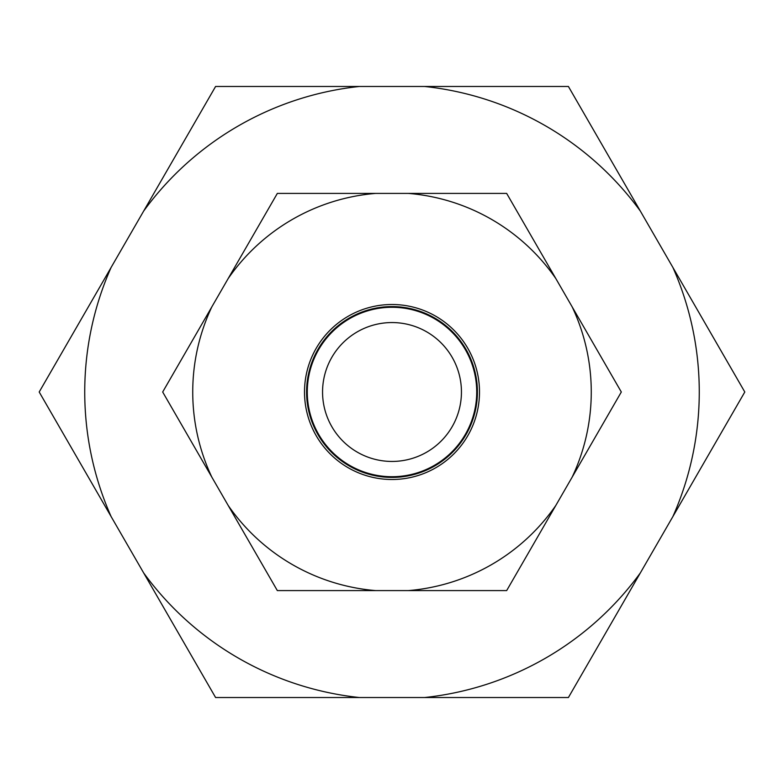 <?xml version="1.0" encoding="UTF-8"?>
<svg xmlns="http://www.w3.org/2000/svg" width="784" height="784" viewBox="0 0 784 784"><rect width="100%" height="100%" fill="white"/><g stroke="black" fill="none" stroke-linecap="round" stroke-linejoin="round"><path stroke-width="1.18" d="M306.593 392A85.407 85.407 0 0 0 392 477.407A85.407 85.407 0 0 0 477.407 392A85.407 85.407 0 0 0 392 306.593A85.407 85.407 0 0 0 306.593 392M304.506 392A87.494 87.494 0 0 0 392 479.494A87.494 87.494 0 0 0 479.494 392A87.494 87.494 0 0 0 392 304.506A87.494 87.494 0 0 0 304.506 392M192.737 392A199.263 199.263 0 0 0 211.856 477.172L277.34 590.597L408.317 590.597A199.263 199.263 0 0 0 555.836 505.425L572.144 477.172A199.263 199.263 0 0 0 572.144 306.828L555.836 278.575A199.263 199.263 0 0 0 408.317 193.403L375.683 193.403A199.263 199.263 0 0 0 228.164 278.575L211.856 306.828A199.263 199.263 0 0 0 192.737 392M211.856 306.828L162.68 392L211.856 477.172M408.317 590.597L506.66 590.597L555.836 505.425M572.144 477.172L621.32 392L572.144 306.828M555.836 278.575L506.66 193.403L408.317 193.403M375.683 193.403L277.34 193.403L228.164 278.575M228.164 505.425A199.263 199.263 0 0 0 375.683 590.597M111.122 267.422A307.259 307.259 0 0 0 111.122 516.578L39.2 392L215.6 86.465L568.4 86.465L744.8 392L568.4 697.535L215.6 697.535L111.122 516.578M307.279 392A84.721 84.721 0 0 0 392 476.721A84.721 84.721 0 0 0 476.721 392A84.721 84.721 0 0 0 392 307.279A84.721 84.721 0 0 0 307.279 392M322.557 392A69.443 69.443 0 0 0 392 461.443A69.443 69.443 0 0 0 461.443 392A69.443 69.443 0 0 0 392 322.557A69.443 69.443 0 0 0 322.557 392M359.444 86.465A307.259 307.259 0 0 0 143.678 211.043M143.678 572.957A307.259 307.259 0 0 0 359.444 697.535M424.556 697.535A307.259 307.259 0 0 0 640.322 572.957M672.878 516.578A307.259 307.259 0 0 0 672.878 267.422M640.322 211.043A307.259 307.259 0 0 0 424.556 86.465"/></g></svg>
